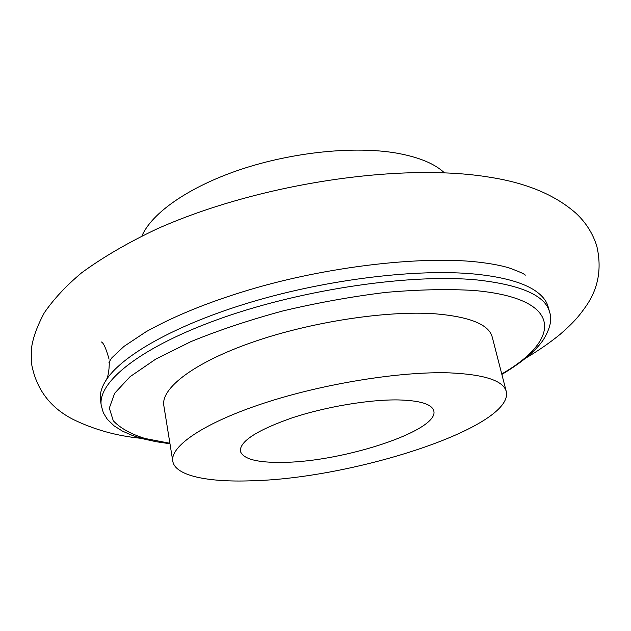 <?xml version="1.0" encoding="UTF-8"?>
<svg xmlns="http://www.w3.org/2000/svg" width="631" height="631" viewBox="0 0 631 631"><rect width="100%" height="100%" fill="white"/><g stroke="black" fill="none" stroke-linecap="round" stroke-linejoin="round"><path stroke-width="0.95" d="M449.714 372.874C484.592 374.475 503.451 380.706 506.283 391.559C514.147 426.95 353.952 478.558 251.524 480.79C207.788 482.392 175.15 475.79 172.791 461.229C169.991 446.377 203.584 423.038 263.379 403.351C323.025 383.672 400.748 371.178 449.714 372.874M283.571 462.357C343.95 461.766 439.523 430.452 433.781 410.86C431.935 404.132 420.009 400.48 398.019 399.92C368.993 399.486 325.47 406.814 291.94 417.919C257.085 430.184 239.875 441.25 240.316 451.141C243.077 459.131 257.495 462.87 283.571 462.357M141.959 235.923C151.661 213.073 188.921 186.737 240.924 169.376C292.902 152.055 354.441 145.887 396.268 153.057C418.527 157.009 434.546 163.571 444.334 172.752M172.791 461.229L163.839 405.662C160.692 388.522 193.315 362.943 251.864 342.444C310.278 321.96 386.748 310.278 435.358 313.82C470.008 316.801 488.97 324.547 492.235 337.057L506.283 391.559M549.569 311.99C545.318 295.592 521.222 284.92 477.265 279.975C412.327 273.515 305.144 288.824 223.311 317.535C141.265 346.23 97.174 382.047 101.275 405.646L100.495 400.243C99.643 394.485 101.252 388.199 105.33 381.376C120.229 356.326 175.221 324.649 252.179 301.792C329.066 278.957 418.629 268.404 475.766 274.154C504.051 277.119 524.172 282.862 536.137 291.38C542.605 295.994 546.596 301.113 548.118 306.729L549.569 311.99C552.267 319.341 550.177 328.633 543.291 339.864C535.695 350.946 521.884 362.47 501.866 374.428M169.897 443.27L144.838 438.442C130.656 433.939 120.142 428.055 113.288 420.782L109.313 408.115L114.661 393.255L130.057 376.699L155.628 359.205L190.767 341.686C218.507 330.313 249.229 320.059 282.94 310.917C317.519 302.746 351.782 296.57 385.754 292.405C418.511 289.55 447.884 288.903 473.873 290.465C565.376 298.455 560.778 340.243 501.74 373.938M101.275 405.646L103.374 412.863L107.309 419.268L114.085 425.83L122.422 431.099L132.297 435.429L143.592 438.947L156.188 441.716L169.976 443.767M101.275 341.955C103.421 342.554 106.016 348.304 109.068 359.189M109.321 361.421C109.242 371.549 107.909 378.198 105.322 381.384M141.376 438.348C117.185 436.045 94.508 429.774 73.354 419.528C50.251 407.776 36.338 389.303 31.613 364.134L31.55 347.855C32.962 337.743 37.205 326.069 44.273 312.842C53.682 299.126 66.113 285.796 81.565 272.852C102.75 257.322 127.864 242.683 156.906 228.95C258.134 183.708 400.464 162.364 489.719 177.232C526.499 182.919 555.304 194.979 576.15 213.42C585.954 222.625 592.832 233.509 596.784 246.066C601.942 268.214 598.448 288.13 586.302 305.798C579.077 316.099 574.084 322.149 560.202 334.28C549.924 342.672 538.495 350.584 525.907 358.022M525.197 275.297C525.639 274.485 520.244 272.016 509.02 267.891C500.927 265.438 490.342 263.474 477.257 262.007C424.411 256.099 335.306 265.359 257.708 287.365C213.735 299.977 176.538 314.759 146.1 331.709L123.991 346.387L111.9 357.753L108.918 362.265"/></g></svg>
